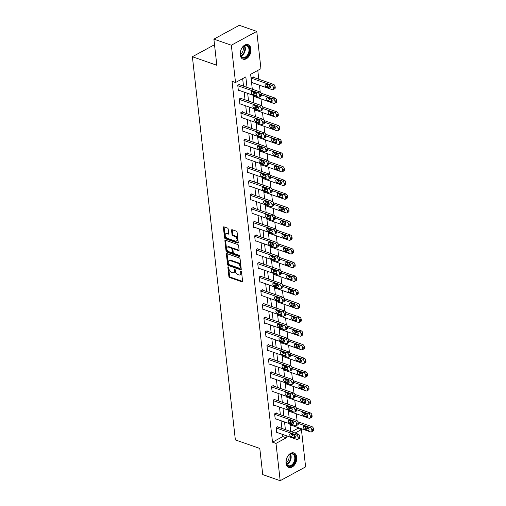 <?xml version="1.0" encoding="UTF-8"?>
<svg xmlns="http://www.w3.org/2000/svg" width="506" height="506" viewBox="0 0 506 506"><rect width="100%" height="100%" fill="white"/><g stroke="black" fill="none" stroke-linecap="round" stroke-linejoin="round"><path stroke-width="0.76" d="M228.276 266.845A0.677 0.411 -118.5 0 0 227.864 267.282L228.889 276.434A0.968 0.588 -118.5 0 0 229.673 277.535L242.007 281.848A0.968 0.588 -118.5 0 0 242.374 281.836A0.968 0.588 -118.5 0 0 242.595 281.222L241.571 272.07A0.677 0.411 -118.5 0 0 240.609 271.735L240.742 272.917A3.093 1.879 -118.5 0 1 240.027 274.872A3.093 1.879 -118.5 0 1 238.857 274.91L237.833 274.549A3.093 1.879 -118.5 0 1 235.328 271.026L235.195 269.843A0.677 0.411 -118.5 0 0 234.234 269.508L234.367 270.691A3.093 1.879 -118.5 0 1 233.652 272.645A3.093 1.879 -118.5 0 1 232.488 272.683L231.457 272.323A3.093 1.879 -118.5 0 1 228.959 268.8L228.82 267.617A0.677 0.411 -118.5 0 0 228.276 266.845M250.938 49A7.679 5.066 -70.7 0 1 248.693 56.691A7.679 5.066 -70.7 0 1 243.044 59.158A7.679 5.066 -70.7 0 1 240.217 54.825A7.679 5.066 -70.7 0 1 242.463 47.134A7.679 5.066 -70.7 0 1 248.111 44.661A7.679 5.066 -70.7 0 1 250.938 49M296.731 457.272A7.679 5.066 -70.7 0 1 294.486 464.963A7.679 5.066 -70.7 0 1 288.837 467.436A7.679 5.066 -70.7 0 1 286.01 463.098A7.679 5.066 -70.7 0 1 288.256 455.406A7.679 5.066 -70.7 0 1 293.904 452.94A7.679 5.066 -70.7 0 1 296.731 457.272M228.225 229.148A0.968 0.588 -118.5 0 0 227.447 228.048L223.987 226.84A0.968 0.588 -118.5 0 0 223.62 226.852A0.968 0.588 -118.5 0 0 223.399 227.46L224.537 237.63A0.968 0.588 -118.5 0 0 225.322 238.731L237.656 243.038A0.968 0.588 -118.5 0 0 238.016 243.025A0.968 0.588 -118.5 0 0 238.244 242.418L237.099 232.248A0.968 0.588 -118.5 0 0 236.321 231.147L232.14 229.686A0.968 0.588 -118.5 0 0 231.773 229.699A0.968 0.588 -118.5 0 0 231.552 230.312L232.039 234.664A0.968 0.588 -118.5 0 0 232.823 235.764L234.892 236.485A2.587 1.569 -118.5 0 1 236.833 238.731A2.587 1.569 -118.5 0 1 236.384 241.065A2.587 1.569 -118.5 0 1 235.41 241.096L227.289 238.256A2.587 1.569 -118.5 0 1 225.353 236.011A2.587 1.569 -118.5 0 1 225.796 233.683A2.587 1.569 -118.5 0 1 226.777 233.652L228.13 234.12A0.968 0.588 -118.5 0 0 228.491 234.107A0.968 0.588 -118.5 0 0 228.718 233.5L228.225 229.148M291.582 431.814L297.933 428.361L301.424 429.581L305.611 466.88L280.185 480.7L262.734 474.603L259.799 448.449L235.366 439.916L192.388 56.735L216.821 65.274L213.886 39.12L231.337 45.217L256.763 31.397L260.944 68.696L250.641 74.3L252.317 89.233M280.185 480.7L276.004 443.401L286.307 437.798L286.067 435.641M247.004 87.374L245.827 76.912L235.524 82.516L232.033 81.295L272.513 442.181L276.004 443.401M235.524 82.516L231.337 45.217M226.992 253.632A0.968 0.588 -118.5 0 0 226.625 253.645A0.968 0.588 -118.5 0 0 226.403 254.252L227.542 264.417A0.968 0.588 -118.5 0 0 228.326 265.517L240.66 269.831A0.968 0.588 -118.5 0 0 241.02 269.818A0.968 0.588 -118.5 0 0 241.248 269.205L240.11 259.04A0.968 0.588 -118.5 0 0 239.325 257.94L226.992 253.632M226.037 251.02L224.898 240.856A0.968 0.588 -118.5 0 1 225.126 240.249A0.968 0.588 -118.5 0 1 225.486 240.236L237.82 244.543A0.968 0.588 -118.5 0 1 238.604 245.644L239.091 249.996A0.968 0.588 -118.5 0 1 238.87 250.603A0.968 0.588 -118.5 0 1 238.503 250.615L233.5 248.87A0.968 0.588 -118.5 0 0 233.139 248.882A0.968 0.588 -118.5 0 0 232.912 249.49L233.234 252.38A0.968 0.588 -118.5 0 0 234.019 253.481L239.224 255.296A0.677 0.411 -118.5 0 1 239.363 256.504L226.821 252.127A0.968 0.588 -118.5 0 1 226.037 251.02L226.726 250.647L225.587 240.483L224.898 240.856M214.512 44.711L192.388 56.735M272.513 442.181L282.816 436.577L282.576 434.42M281.905 428.437L281.039 420.726M280.368 414.743L279.502 407.039M278.831 401.049L277.971 393.345M277.301 387.362L276.434 379.652M275.764 373.668L274.897 365.964M274.227 359.981L273.36 352.271M272.69 346.287L271.823 338.584M271.153 332.594L270.293 324.89M269.622 318.906L268.756 311.196M268.085 305.213L267.219 297.509M266.548 291.526L265.682 283.815M265.011 277.832L264.145 270.128M263.474 264.138L262.614 256.434M261.944 250.451L261.077 242.741M260.407 236.757L259.54 229.054M258.87 223.064L258.003 215.36M257.333 209.376L256.466 201.666M255.796 195.683L254.935 187.979M254.265 181.996L253.398 174.285M252.728 168.302L251.861 160.598M251.191 154.608L250.325 146.904M249.654 140.921L248.788 133.211M248.117 127.227L247.257 119.524M246.586 113.54L245.72 105.83M245.049 99.846L244.183 92.143M243.512 86.153L242.671 78.632M277.92 427.045L277.87 426.602L276.156 427.538L276.744 432.801L277.218 432.548M276.384 413.351L276.339 412.915L274.619 413.845L275.207 419.113L275.681 418.854M274.853 399.658L274.802 399.221L273.082 400.157L273.676 405.42L274.144 405.167M273.316 385.97L273.265 385.528L271.545 386.464L272.139 391.733L272.607 391.473M271.779 372.277L271.728 371.84L270.014 372.77L270.602 378.039L271.077 377.78M270.242 358.59L270.191 358.147L268.477 359.083L269.065 364.345L269.54 364.092M268.705 344.896L268.661 344.459L266.94 345.389L267.529 350.658L268.003 350.399M267.174 331.202L267.124 330.766L265.403 331.702L265.998 336.964L266.466 336.711M265.637 317.515L265.587 317.072L263.866 318.008L264.461 323.277L264.929 323.018M264.1 303.821L264.05 303.385L262.336 304.315L262.924 309.583L263.398 309.324M262.563 290.134L262.513 289.691L260.799 290.627L261.387 295.89L261.861 295.637M261.026 276.44L260.982 276.004L259.262 276.934L259.85 282.203L260.324 281.943M259.496 262.747L259.445 262.31L257.725 263.246L258.319 268.509L258.787 268.256M257.959 249.06L257.908 248.617L256.188 249.553L256.782 254.815L257.25 254.562M256.422 235.366L256.371 234.929L254.657 235.859L255.245 241.128L255.72 240.869M254.885 221.672L254.834 221.236L253.12 222.172L253.708 227.434L254.183 227.181M253.348 207.985L253.304 207.542L251.583 208.478L252.171 213.747L252.646 213.488M251.817 194.291L251.767 193.855L250.046 194.791L250.641 200.053L251.109 199.794M250.28 180.604L250.23 180.161L248.509 181.097L249.104 186.36L249.572 186.107M248.743 166.91L248.693 166.474L246.979 167.404L247.567 172.672L248.041 172.413M247.206 153.217L247.156 152.78L245.442 153.716L246.03 158.979L246.504 158.726M245.669 139.529L245.625 139.087L243.905 140.023L244.493 145.292L244.967 145.032M244.139 125.836L244.088 125.399L242.368 126.329L242.962 131.598L243.43 131.339M242.602 112.149L242.551 111.706L240.831 112.642L241.425 117.904L241.893 117.651M241.065 98.455L241.014 98.019L239.3 98.948L239.888 104.217L240.363 103.958M239.528 84.761L239.477 84.325L237.763 85.261L238.351 90.523L238.826 90.27M297.933 428.361L297.838 427.481M297.073 420.657L296.301 413.788M295.536 406.963L294.764 400.094M293.999 393.27L293.227 386.407M292.462 379.582L291.696 372.713M290.931 365.889L290.159 359.026M289.394 352.201L288.622 345.332M287.857 338.508L287.085 331.639M286.32 324.814L285.548 317.951M284.783 311.127L284.018 304.258M283.252 297.433L282.481 290.564M281.715 283.746L280.944 276.877M280.179 270.052L279.407 263.183M278.642 256.359L277.87 249.496M277.105 242.671L276.339 235.802M275.574 228.978L274.802 222.109M274.037 215.29L273.265 208.421M272.5 201.597L271.728 194.728M270.963 187.903L270.191 181.04M269.426 174.216L268.661 167.347M267.895 160.522L267.124 153.653M266.358 146.835L265.587 139.966M264.821 133.141L264.05 126.272M263.284 119.448L262.513 112.585M261.747 105.76L260.982 98.891M260.217 92.067L259.445 85.198M258.775 79.214L257.788 70.416M290.963 425.078L290.488 425.331L290.336 423.977M289.426 411.384L288.951 411.644L288.799 410.284M287.889 397.697L287.414 397.95L287.263 396.59M286.352 384.003L285.884 384.263L285.726 382.903M284.815 370.31L284.347 370.569L284.195 369.209M283.284 356.622L282.81 356.875L282.658 355.522M281.747 342.929L281.273 343.188L281.121 341.828M280.21 329.235L279.736 329.495L279.584 328.135M278.673 315.548L278.205 315.801L278.047 314.447M277.136 301.854L276.668 302.114L276.516 300.754M275.606 288.167L275.131 288.42L274.979 287.06M274.069 274.473L273.594 274.733L273.442 273.373M272.532 260.78L272.057 261.039L271.905 259.679M270.995 247.092L270.527 247.345L270.368 245.992M269.458 233.399L268.99 233.658L268.838 232.298M267.927 219.712L267.453 219.965L267.301 218.605M266.39 206.018L265.916 206.277L265.764 204.917M264.853 192.324L264.379 192.584L264.227 191.224M263.316 178.637L262.848 178.89L262.69 177.536M261.779 164.943L261.311 165.203L261.159 163.843M260.248 151.256L259.774 151.509L259.622 150.149M258.711 137.562L258.237 137.822L258.085 136.462M257.174 123.869L256.7 124.128L256.548 122.768M255.638 110.181L255.169 110.434L255.011 109.081M254.101 96.488L253.632 96.747L253.481 95.387M253.272 77.291L253.221 76.855L251.507 77.791L252.096 83.054L252.57 82.801M213.886 39.12L239.313 25.3L256.763 31.397M291.779 434.825L292.506 434.433M295.074 433.035L301.424 429.581M252.987 95.217L253.848 102.92M254.524 108.904L255.385 116.614M256.055 122.597L256.921 130.301M257.592 136.291L258.458 143.995M259.129 149.978L259.995 157.689M260.666 163.672L261.526 171.376M262.197 177.359L263.063 185.07M263.734 191.053L264.6 198.757M265.27 204.747L266.137 212.45M266.807 218.434L267.674 226.144M268.344 232.127L269.205 239.831M269.875 245.815L270.742 253.525M271.412 259.508L272.279 267.212M272.949 273.202L273.816 280.906M274.486 286.889L275.353 294.6M276.023 300.583L276.883 308.287M277.554 314.27L278.42 321.98M279.091 327.964L279.957 335.668M280.628 341.658L281.494 349.361M282.165 355.345L283.031 363.055M283.702 369.038L284.562 376.742M285.232 382.726L286.099 390.436M286.769 396.419L287.636 404.13M288.306 410.113L289.173 417.817M289.843 423.8L290.71 431.51M285.397 429.651L284.53 421.947M283.86 415.964L282.993 408.253M282.323 402.27L281.462 394.566M280.786 388.583L279.926 380.873M279.255 374.889L278.389 367.185M277.718 361.195L276.852 353.492M276.181 347.508L275.315 339.798M274.644 333.815L273.784 326.111M273.107 320.127L272.247 312.417M271.577 306.434L270.71 298.73M270.04 292.74L269.173 285.036M268.503 279.053L267.636 271.342M266.966 265.359L266.105 257.655M265.429 251.672L264.568 243.962M263.898 237.978L263.031 230.268M262.361 224.285L261.494 216.581M260.824 210.597L259.957 202.887M259.287 196.904L258.427 189.2M257.75 183.21L256.89 175.506M256.219 169.523L255.353 161.812M254.682 155.829L253.816 148.125M253.145 142.142L252.279 134.432M251.608 128.448L250.748 120.744M250.072 114.754L249.211 107.051M248.541 101.067L247.674 93.357M282.816 436.577L286.307 437.798M233.652 272.645L234.341 272.272A3.093 1.879 -118.5 0 0 235.056 270.318L234.367 270.691M234.942 269.287L235.056 270.318M240.027 274.872L240.711 274.499A3.093 1.879 -118.5 0 0 241.432 272.544L240.742 272.917M241.311 271.513L241.432 272.544M228.567 267.06L229.579 276.061A0.968 0.588 -118.5 0 0 230.356 277.161L242.595 281.437M227.086 253.664A0.968 0.588 -118.5 0 0 227.086 253.879L228.231 264.043A0.968 0.588 -118.5 0 0 229.009 265.144L241.248 269.42M228.396 263.809A0.677 0.411 -118.5 0 0 228.94 264.575L239.768 268.357A0.677 0.411 -118.5 0 0 240.179 267.921L240.04 266.675A3.093 1.879 -118.5 0 0 237.542 263.152L230.141 260.565A3.093 1.879 -118.5 0 0 228.971 260.609A3.093 1.879 -118.5 0 0 228.257 262.557L228.396 263.809M240.458 267.984A0.677 0.411 -118.5 0 0 240.869 267.547L240.179 267.921M228.971 260.609L229.661 260.236A3.093 1.879 -118.5 0 1 230.825 260.192L238.225 262.778A3.093 1.879 -118.5 0 1 240.73 266.301L240.869 267.547M239.091 250.211L234.189 248.497A0.968 0.588 -118.5 0 0 233.823 248.509L233.139 248.882M239.768 256.036L227.51 251.748L226.821 252.127M228.314 247.054A2.587 1.569 -118.5 0 0 227.333 247.092A2.587 1.569 -118.5 0 0 226.89 249.42A2.587 1.569 -118.5 0 0 228.826 251.665L231.691 252.665A0.968 0.588 -118.5 0 0 232.052 252.652A0.968 0.588 -118.5 0 0 232.279 252.045L231.95 249.154A0.968 0.588 -118.5 0 0 231.172 248.054L228.314 247.054L228.997 246.681A2.587 1.569 -118.5 0 0 228.023 246.719L227.333 247.092M232.052 252.652L232.741 252.279A0.968 0.588 -118.5 0 0 232.962 251.672L232.279 252.045M228.997 246.681L231.856 247.681A0.968 0.588 -118.5 0 1 232.64 248.781L232.962 251.672M226.726 250.647A0.968 0.588 -118.5 0 0 227.51 251.748M225.796 233.683L226.486 233.31A2.587 1.569 -118.5 0 1 227.46 233.279L228.718 233.715M236.384 241.065L237.074 240.685A2.587 1.569 -118.5 0 0 237.516 238.358A2.587 1.569 -118.5 0 0 235.581 236.112L234.892 236.485M232.235 229.724A0.968 0.588 -118.5 0 0 232.241 229.939L232.728 234.291A0.968 0.588 -118.5 0 0 233.506 235.391L235.581 236.112M224.082 226.871A0.968 0.588 -118.5 0 0 224.082 227.086L225.227 237.257A0.968 0.588 -118.5 0 0 226.005 238.358L238.244 242.627M298.325 423.433L310.203 427.583A1.967 1.195 -118.5 0 1 311.797 429.828L311.898 430.701A1.967 1.195 -118.5 0 1 311.443 431.947A1.967 1.195 -118.5 0 1 310.697 431.972L290.438 424.895M289.976 420.518L292.987 421.568M297.977 421.776L311.924 426.647A1.967 1.195 61.5 0 1 313.518 428.892L313.612 429.771A1.967 1.195 61.5 0 1 313.157 431.011L311.443 431.947M305.219 426.602A1.575 0.955 -118.5 0 0 306.465 428.196L309.021 429.094M307.781 427.494L304.429 426.324A1.575 0.955 -118.5 0 0 303.834 426.343A1.575 0.955 -118.5 0 0 303.562 427.766A1.575 0.955 -118.5 0 0 304.745 429.132L308.097 430.302A1.575 0.955 -118.5 0 0 308.692 430.283A1.575 0.955 -118.5 0 0 308.964 428.867A1.575 0.955 -118.5 0 0 307.781 427.494M276.206 427.975L296.465 435.052A1.967 1.195 -118.5 0 1 298.053 437.298L298.154 438.177A1.967 1.195 -118.5 0 1 297.699 439.417A1.967 1.195 -118.5 0 1 296.952 439.442L276.693 432.364M297.699 439.417L299.419 438.481A1.967 1.195 61.5 0 0 299.875 437.241L299.773 436.362A1.967 1.195 61.5 0 0 298.179 434.123L277.402 426.862M294.037 434.964A1.575 0.955 61.5 0 1 295.219 436.336A1.575 0.955 61.5 0 1 294.947 437.753A1.575 0.955 61.5 0 1 294.353 437.772L291.001 436.602A1.575 0.955 61.5 0 1 289.824 435.236A1.575 0.955 61.5 0 1 290.09 433.813A1.575 0.955 61.5 0 1 290.684 433.794L294.037 434.964M295.283 436.564L292.721 435.672A1.575 0.955 61.5 0 1 291.475 434.072M287.92 456.121A6.648 4.39 -70.7 0 1 288.218 455.729A6.648 4.39 -70.7 0 1 294.612 455.002A6.648 4.39 -70.7 0 1 293.708 463.863A6.648 4.39 -70.7 0 1 288.787 466.317A6.648 4.39 -70.7 0 1 286.13 461.712A6.648 4.39 -70.7 0 1 287.92 456.121M286.13 461.586A6.154 4.061 109.3 0 0 288.433 465.678A6.154 4.061 109.3 0 0 293.145 463.452A6.154 4.061 109.3 0 0 292.493 454.059A6.154 4.061 109.3 0 0 288.142 455.83M288.781 455.16A4.845 3.2 -70.7 0 1 287.806 461.023A4.845 3.2 -70.7 0 1 286.213 462.509M288.312 467.202A7.628 5.035 109.3 0 0 294.138 464.432A7.628 5.035 109.3 0 0 293.347 452.794M249.654 49.196A6.648 4.39 -70.7 0 1 245.682 57.64A6.648 4.39 -70.7 0 1 240.382 54.237A6.648 4.39 -70.7 0 1 240.331 53.434A6.648 4.39 -70.7 0 1 242.425 47.45A6.648 4.39 -70.7 0 1 249.654 49.196M240.331 53.307A6.154 4.061 109.3 0 0 240.375 53.927A6.154 4.061 109.3 0 0 242.64 57.399A6.154 4.061 109.3 0 0 247.168 55.42A6.154 4.061 109.3 0 0 248.965 49.259A6.154 4.061 109.3 0 0 246.7 45.787A6.154 4.061 109.3 0 0 242.342 47.551M242.981 46.881A4.845 3.2 -70.7 0 1 243.285 48.089A4.845 3.2 -70.7 0 1 240.413 54.231M242.519 58.924A7.628 5.035 109.3 0 0 248.123 56.451A7.628 5.035 109.3 0 0 250.343 48.823A7.628 5.035 109.3 0 0 247.554 44.515M296.788 409.74L308.673 413.889A1.967 1.195 -118.5 0 1 310.26 416.134L310.361 417.014A1.967 1.195 -118.5 0 1 309.906 418.253A1.967 1.195 -118.5 0 1 309.16 418.279L288.901 411.201M288.439 406.824L291.45 407.874M296.44 408.089L310.387 412.959A1.967 1.195 61.5 0 1 311.981 415.198L312.082 416.077A1.967 1.195 61.5 0 1 311.626 417.323L309.906 418.253M303.682 412.909A1.575 0.955 -118.5 0 0 304.928 414.509L307.49 415.401M306.244 413.807L302.892 412.63A1.575 0.955 -118.5 0 0 302.297 412.656A1.575 0.955 -118.5 0 0 302.031 414.072A1.575 0.955 -118.5 0 0 303.208 415.445L306.56 416.615A1.575 0.955 -118.5 0 0 307.155 416.59A1.575 0.955 -118.5 0 0 307.427 415.173A1.575 0.955 -118.5 0 0 306.244 413.807M295.251 396.053L307.136 400.202A1.967 1.195 -118.5 0 1 308.73 402.447L308.824 403.32A1.967 1.195 -118.5 0 1 308.369 404.566A1.967 1.195 -118.5 0 1 307.629 404.591L287.37 397.514M286.902 393.137L289.913 394.187M294.903 394.395L308.85 399.266A1.967 1.195 61.5 0 1 310.444 401.511L310.545 402.39A1.967 1.195 61.5 0 1 310.089 403.63L308.369 404.566M302.152 399.221A1.575 0.955 -118.5 0 0 303.391 400.815L305.953 401.713M304.707 400.113L301.361 398.943A1.575 0.955 -118.5 0 0 300.766 398.962A1.575 0.955 -118.5 0 0 300.494 400.379A1.575 0.955 -118.5 0 0 301.671 401.751L305.023 402.921A1.575 0.955 -118.5 0 0 305.618 402.902A1.575 0.955 -118.5 0 0 305.89 401.479A1.575 0.955 -118.5 0 0 304.707 400.113M274.669 414.287L294.928 421.365A1.967 1.195 -118.5 0 1 296.522 423.604L296.617 424.483A1.967 1.195 -118.5 0 1 296.162 425.723A1.967 1.195 -118.5 0 1 295.422 425.748L275.163 418.671M296.162 425.723L297.882 424.793A1.967 1.195 61.5 0 0 298.338 423.547L298.236 422.674A1.967 1.195 61.5 0 0 296.642 420.429L275.865 413.168M292.5 421.277A1.575 0.955 61.5 0 1 293.682 422.643A1.575 0.955 61.5 0 1 293.41 424.06A1.575 0.955 61.5 0 1 292.816 424.085L289.464 422.915A1.575 0.955 61.5 0 1 288.287 421.542A1.575 0.955 61.5 0 1 288.559 420.125A1.575 0.955 61.5 0 1 289.154 420.106L292.5 421.277M293.746 422.871L291.184 421.979A1.575 0.955 61.5 0 1 289.944 420.378M273.132 400.594L293.391 407.672A1.967 1.195 -118.5 0 1 294.985 409.917L295.08 410.79A1.967 1.195 -118.5 0 1 294.625 412.036A1.967 1.195 -118.5 0 1 293.885 412.061L273.626 404.983M294.625 412.036L296.345 411.1A1.967 1.195 61.5 0 0 296.801 409.86L296.699 408.981A1.967 1.195 61.5 0 0 295.112 406.735L274.328 399.481M290.969 407.583A1.575 0.955 61.5 0 1 292.145 408.956A1.575 0.955 61.5 0 1 291.873 410.372A1.575 0.955 61.5 0 1 291.279 410.391L287.933 409.221A1.575 0.955 61.5 0 1 286.75 407.849A1.575 0.955 61.5 0 1 287.022 406.432A1.575 0.955 61.5 0 1 287.617 406.413L290.969 407.583M292.209 409.183L289.647 408.285A1.575 0.955 61.5 0 1 288.407 406.691M293.714 382.359L305.599 386.508A1.967 1.195 -118.5 0 1 307.193 388.753L307.287 389.633A1.967 1.195 -118.5 0 1 306.832 390.872A1.967 1.195 -118.5 0 1 306.092 390.898L285.833 383.82M285.371 379.443L288.382 380.493M293.366 380.702L307.319 385.578A1.967 1.195 61.5 0 1 308.907 387.817L309.008 388.697A1.967 1.195 61.5 0 1 308.552 389.936L306.832 390.872M300.615 385.528A1.575 0.955 -118.5 0 0 301.854 387.128L304.416 388.02M303.176 386.42L299.824 385.249A1.575 0.955 -118.5 0 0 299.229 385.268A1.575 0.955 -118.5 0 0 298.957 386.692A1.575 0.955 -118.5 0 0 300.14 388.058L303.486 389.228A1.575 0.955 -118.5 0 0 304.081 389.209A1.575 0.955 -118.5 0 0 304.353 387.792A1.575 0.955 -118.5 0 0 303.176 386.42M292.183 368.665L304.062 372.821A1.967 1.195 -118.5 0 1 305.656 375.06L305.757 375.939A1.967 1.195 -118.5 0 1 305.301 377.179A1.967 1.195 -118.5 0 1 304.555 377.204L284.296 370.133M283.834 365.749L286.845 366.806M291.835 367.014L305.782 371.885A1.967 1.195 61.5 0 1 307.376 374.13L307.471 375.003A1.967 1.195 61.5 0 1 307.015 376.249L305.301 377.179M299.078 371.834A1.575 0.955 -118.5 0 0 300.317 373.434L302.879 374.326M301.639 372.732L298.287 371.562A1.575 0.955 -118.5 0 0 297.692 371.581A1.575 0.955 -118.5 0 0 297.42 372.998A1.575 0.955 -118.5 0 0 298.603 374.37L301.955 375.541A1.575 0.955 -118.5 0 0 302.55 375.522A1.575 0.955 -118.5 0 0 302.816 374.098A1.575 0.955 -118.5 0 0 301.639 372.732M290.646 354.978L302.525 359.127A1.967 1.195 -118.5 0 1 304.119 361.373L304.22 362.245A1.967 1.195 -118.5 0 1 303.764 363.491A1.967 1.195 -118.5 0 1 303.018 363.517L282.759 356.439M282.297 352.062L285.308 353.112M290.299 353.321L304.245 358.191A1.967 1.195 61.5 0 1 305.839 360.436L305.934 361.316A1.967 1.195 61.5 0 1 305.479 362.555L303.764 363.491M297.541 358.147A1.575 0.955 -118.5 0 0 298.787 359.741L301.342 360.639M300.102 359.039L296.75 357.868A1.575 0.955 -118.5 0 0 296.155 357.887A1.575 0.955 -118.5 0 0 295.883 359.311A1.575 0.955 -118.5 0 0 297.066 360.677L300.419 361.847A1.575 0.955 -118.5 0 0 301.013 361.828A1.575 0.955 -118.5 0 0 301.285 360.411A1.575 0.955 -118.5 0 0 300.102 359.039M271.595 386.9L291.854 393.978A1.967 1.195 -118.5 0 1 293.448 396.223L293.55 397.102A1.967 1.195 -118.5 0 1 293.094 398.342A1.967 1.195 -118.5 0 1 292.348 398.367L272.089 391.29M293.094 398.342L294.808 397.406A1.967 1.195 61.5 0 0 295.264 396.166L295.169 395.287A1.967 1.195 61.5 0 0 293.575 393.048L272.791 385.787M289.432 393.889A1.575 0.955 61.5 0 1 290.608 395.262A1.575 0.955 61.5 0 1 290.343 396.679A1.575 0.955 61.5 0 1 289.748 396.698L286.396 395.528A1.575 0.955 61.5 0 1 285.213 394.161A1.575 0.955 61.5 0 1 285.485 392.745A1.575 0.955 61.5 0 1 286.08 392.719L289.432 393.889M290.672 395.49L288.11 394.598A1.575 0.955 61.5 0 1 286.87 392.998M270.059 373.213L290.317 380.291A1.967 1.195 -118.5 0 1 291.911 382.53L292.013 383.409A1.967 1.195 -118.5 0 1 291.557 384.655A1.967 1.195 -118.5 0 1 290.811 384.68L270.552 377.602M291.557 384.655L293.271 383.719A1.967 1.195 61.5 0 0 293.727 382.473L293.632 381.6A1.967 1.195 61.5 0 0 292.038 379.355L271.254 372.093M287.895 380.202A1.575 0.955 61.5 0 1 289.078 381.568A1.575 0.955 61.5 0 1 288.806 382.991A1.575 0.955 61.5 0 1 288.211 383.01L284.859 381.84A1.575 0.955 61.5 0 1 283.676 380.468A1.575 0.955 61.5 0 1 283.948 379.051A1.575 0.955 61.5 0 1 284.543 379.032L287.895 380.202M289.135 381.802L286.579 380.904A1.575 0.955 61.5 0 1 285.333 379.304M268.528 359.519L288.787 366.597A1.967 1.195 -118.5 0 1 290.374 368.842L290.476 369.722A1.967 1.195 -118.5 0 1 290.02 370.961A1.967 1.195 -118.5 0 1 289.274 370.987L269.015 363.909M290.02 370.961L291.741 370.025A1.967 1.195 61.5 0 0 292.196 368.785L292.095 367.906A1.967 1.195 61.5 0 0 290.501 365.661L269.723 358.406M286.358 366.508A1.575 0.955 61.5 0 1 287.541 367.881A1.575 0.955 61.5 0 1 287.269 369.298A1.575 0.955 61.5 0 1 286.674 369.317L283.322 368.147A1.575 0.955 61.5 0 1 282.146 366.78A1.575 0.955 61.5 0 1 282.411 365.357A1.575 0.955 61.5 0 1 283.006 365.338L286.358 366.508M287.604 368.109L285.042 367.217A1.575 0.955 61.5 0 1 283.796 365.617M289.109 341.284L300.994 345.434A1.967 1.195 -118.5 0 1 302.582 347.679L302.683 348.558A1.967 1.195 -118.5 0 1 302.227 349.798A1.967 1.195 -118.5 0 1 301.481 349.823L281.222 342.745M280.76 338.369L283.771 339.418M288.762 339.634L302.708 344.504A1.967 1.195 61.5 0 1 304.302 346.743L304.403 347.622A1.967 1.195 61.5 0 1 303.948 348.868L302.227 349.798M296.004 344.453A1.575 0.955 -118.5 0 0 297.25 346.053L299.811 346.945M298.565 345.351L295.213 344.175A1.575 0.955 -118.5 0 0 294.618 344.2A1.575 0.955 -118.5 0 0 294.353 345.617A1.575 0.955 -118.5 0 0 295.529 346.983L298.882 348.16A1.575 0.955 -118.5 0 0 299.476 348.134A1.575 0.955 -118.5 0 0 299.748 346.718A1.575 0.955 -118.5 0 0 298.565 345.351M266.991 345.832L287.25 352.91A1.967 1.195 -118.5 0 1 288.844 355.149L288.939 356.028A1.967 1.195 -118.5 0 1 288.483 357.268A1.967 1.195 -118.5 0 1 287.743 357.293L267.484 350.215M288.483 357.268L290.204 356.338A1.967 1.195 61.5 0 0 290.659 355.092L290.558 354.219A1.967 1.195 61.5 0 0 288.964 351.974L268.186 344.712M284.821 352.821A1.575 0.955 61.5 0 1 286.004 354.187A1.575 0.955 61.5 0 1 285.732 355.604A1.575 0.955 61.5 0 1 285.137 355.629L281.785 354.459A1.575 0.955 61.5 0 1 280.609 353.087A1.575 0.955 61.5 0 1 280.881 351.67A1.575 0.955 61.5 0 1 281.475 351.651L284.821 352.821M286.067 354.415L283.505 353.523A1.575 0.955 61.5 0 1 282.266 351.923M287.572 327.597L299.457 331.746A1.967 1.195 -118.5 0 1 301.051 333.985L301.146 334.864A1.967 1.195 -118.5 0 1 300.69 336.11A1.967 1.195 -118.5 0 1 299.95 336.136L279.691 329.058M279.223 324.681L282.234 325.731M287.225 325.94L301.171 330.81A1.967 1.195 61.5 0 1 302.765 333.056L302.866 333.935A1.967 1.195 61.5 0 1 302.411 335.174L300.69 336.11M294.473 330.766A1.575 0.955 -118.5 0 0 295.713 332.36L298.274 333.258M297.028 331.658L293.682 330.488A1.575 0.955 -118.5 0 0 293.088 330.507A1.575 0.955 -118.5 0 0 292.816 331.923A1.575 0.955 -118.5 0 0 293.992 333.296L297.345 334.466A1.575 0.955 -118.5 0 0 297.939 334.447A1.575 0.955 -118.5 0 0 298.211 333.024A1.575 0.955 -118.5 0 0 297.028 331.658M265.454 332.138L285.713 339.216A1.967 1.195 -118.5 0 1 287.307 341.461L287.402 342.334A1.967 1.195 -118.5 0 1 286.946 343.58A1.967 1.195 -118.5 0 1 286.206 343.606L265.947 336.528M286.946 343.58L288.667 342.644A1.967 1.195 61.5 0 0 289.122 341.405L289.021 340.525A1.967 1.195 61.5 0 0 287.433 338.28L266.649 331.025M283.29 339.128A1.575 0.955 61.5 0 1 284.467 340.494A1.575 0.955 61.5 0 1 284.195 341.917A1.575 0.955 61.5 0 1 283.6 341.936L280.254 340.766A1.575 0.955 61.5 0 1 279.072 339.393A1.575 0.955 61.5 0 1 279.344 337.976A1.575 0.955 61.5 0 1 279.938 337.957L283.29 339.128M284.53 340.728L281.969 339.83A1.575 0.955 61.5 0 1 280.729 338.236M286.035 313.903L297.92 318.053A1.967 1.195 -118.5 0 1 299.514 320.298L299.609 321.177A1.967 1.195 -118.5 0 1 299.154 322.417A1.967 1.195 -118.5 0 1 298.413 322.442L278.155 315.364M277.693 310.988L280.703 312.038M285.688 312.246L299.641 317.123A1.967 1.195 61.5 0 1 301.228 319.362L301.329 320.241A1.967 1.195 61.5 0 1 300.874 321.481L299.154 322.417M292.936 317.072A1.575 0.955 -118.5 0 0 294.176 318.672L296.737 319.564M295.498 317.964L292.145 316.794A1.575 0.955 -118.5 0 0 291.551 316.813A1.575 0.955 -118.5 0 0 291.279 318.236A1.575 0.955 -118.5 0 0 292.462 319.602L295.808 320.772A1.575 0.955 -118.5 0 0 296.402 320.753A1.575 0.955 -118.5 0 0 296.674 319.337A1.575 0.955 -118.5 0 0 295.498 317.964M263.917 318.445L284.176 325.522A1.967 1.195 -118.5 0 1 285.77 327.768L285.871 328.647A1.967 1.195 -118.5 0 1 285.416 329.887A1.967 1.195 -118.5 0 1 284.669 329.912L264.41 322.834M285.416 329.887L287.13 328.951A1.967 1.195 61.5 0 0 287.585 327.711L287.49 326.832A1.967 1.195 61.5 0 0 285.896 324.593L265.112 317.332M281.753 325.434A1.575 0.955 61.5 0 1 282.93 326.806A1.575 0.955 61.5 0 1 282.664 328.223A1.575 0.955 61.5 0 1 282.07 328.242L278.717 327.072A1.575 0.955 61.5 0 1 277.535 325.706A1.575 0.955 61.5 0 1 277.807 324.289A1.575 0.955 61.5 0 1 278.401 324.264L281.753 325.434M282.993 327.034L280.432 326.142A1.575 0.955 61.5 0 1 279.192 324.542M284.505 300.21L296.383 304.365A1.967 1.195 -118.5 0 1 297.977 306.604L298.078 307.484A1.967 1.195 -118.5 0 1 297.623 308.723A1.967 1.195 -118.5 0 1 296.877 308.749L276.618 301.671M276.156 297.294L279.167 298.35M284.157 298.559L298.104 303.429A1.967 1.195 61.5 0 1 299.697 305.675L299.792 306.547A1.967 1.195 61.5 0 1 299.337 307.793L297.623 308.723M291.399 303.379A1.575 0.955 -118.5 0 0 292.639 304.979L295.2 305.871M293.961 304.277L290.608 303.107A1.575 0.955 -118.5 0 0 290.014 303.126A1.575 0.955 -118.5 0 0 289.742 304.542A1.575 0.955 -118.5 0 0 290.925 305.915L294.277 307.085A1.575 0.955 -118.5 0 0 294.871 307.066A1.575 0.955 -118.5 0 0 295.137 305.643A1.575 0.955 -118.5 0 0 293.961 304.277M262.38 304.757L282.639 311.835A1.967 1.195 -118.5 0 1 284.233 314.074L284.334 314.953A1.967 1.195 -118.5 0 1 283.879 316.193A1.967 1.195 -118.5 0 1 283.132 316.218L262.873 309.147M283.879 316.193L285.593 315.263A1.967 1.195 61.5 0 0 286.048 314.017L285.953 313.144A1.967 1.195 61.5 0 0 284.359 310.899L263.575 303.638M280.216 311.747A1.575 0.955 61.5 0 1 281.399 313.113A1.575 0.955 61.5 0 1 281.127 314.536A1.575 0.955 61.5 0 1 280.533 314.555L277.18 313.385A1.575 0.955 61.5 0 1 275.998 312.012A1.575 0.955 61.5 0 1 276.27 310.595A1.575 0.955 61.5 0 1 276.864 310.576L280.216 311.747M281.456 313.347L278.901 312.449A1.575 0.955 61.5 0 1 277.655 310.848M282.968 286.522L294.846 290.672A1.967 1.195 -118.5 0 1 296.44 292.917L296.541 293.79A1.967 1.195 -118.5 0 1 296.086 295.036A1.967 1.195 -118.5 0 1 295.34 295.061L275.081 287.984M274.619 283.607L277.63 284.657M282.62 284.865L296.567 289.736A1.967 1.195 61.5 0 1 298.16 291.981L298.255 292.86A1.967 1.195 61.5 0 1 297.8 294.1L296.086 295.036M289.862 289.691A1.575 0.955 -118.5 0 0 291.108 291.285L293.663 292.183M292.424 290.583L289.071 289.413A1.575 0.955 -118.5 0 0 288.477 289.432A1.575 0.955 -118.5 0 0 288.205 290.855A1.575 0.955 -118.5 0 0 289.388 292.221L292.74 293.391A1.575 0.955 -118.5 0 0 293.335 293.372A1.575 0.955 -118.5 0 0 293.606 291.956A1.575 0.955 -118.5 0 0 292.424 290.583M260.849 291.064L281.108 298.142A1.967 1.195 -118.5 0 1 282.696 300.387L282.797 301.26A1.967 1.195 -118.5 0 1 282.342 302.506A1.967 1.195 -118.5 0 1 281.595 302.531L261.336 295.453M282.342 302.506L284.062 301.57A1.967 1.195 61.5 0 0 284.517 300.33L284.416 299.451A1.967 1.195 61.5 0 0 282.822 297.205L262.045 289.951M278.68 298.053A1.575 0.955 61.5 0 1 279.862 299.425A1.575 0.955 61.5 0 1 279.59 300.842A1.575 0.955 61.5 0 1 278.996 300.861L275.643 299.691A1.575 0.955 61.5 0 1 274.467 298.325A1.575 0.955 61.5 0 1 274.733 296.902A1.575 0.955 61.5 0 1 275.327 296.883L278.68 298.053M279.926 299.653L277.364 298.755A1.575 0.955 61.5 0 1 276.118 297.161M281.431 272.829L293.316 276.978A1.967 1.195 -118.5 0 1 294.903 279.223L295.004 280.103A1.967 1.195 -118.5 0 1 294.549 281.342A1.967 1.195 -118.5 0 1 293.803 281.368L273.544 274.29M273.082 269.913L276.093 270.963M281.083 271.172L295.03 276.048A1.967 1.195 61.5 0 1 296.624 278.287L296.725 279.167A1.967 1.195 61.5 0 1 296.269 280.413L294.549 281.342M288.325 275.998A1.575 0.955 -118.5 0 0 289.571 277.598L292.133 278.49M290.887 276.896L287.534 275.719A1.575 0.955 -118.5 0 0 286.94 275.745A1.575 0.955 -118.5 0 0 286.674 277.161A1.575 0.955 -118.5 0 0 287.851 278.528L291.203 279.704A1.575 0.955 -118.5 0 0 291.798 279.679A1.575 0.955 -118.5 0 0 292.07 278.262A1.575 0.955 -118.5 0 0 290.887 276.896M259.312 277.377L279.571 284.448A1.967 1.195 -118.5 0 1 281.165 286.693L281.26 287.572A1.967 1.195 -118.5 0 1 280.805 288.812A1.967 1.195 -118.5 0 1 280.065 288.837L259.806 281.76M280.805 288.812L282.525 287.882A1.967 1.195 61.5 0 0 282.98 286.636L282.879 285.757A1.967 1.195 61.5 0 0 281.285 283.518L260.508 276.257M277.143 284.366A1.575 0.955 61.5 0 1 278.325 285.732A1.575 0.955 61.5 0 1 278.053 287.149A1.575 0.955 61.5 0 1 277.459 287.174L274.107 286.004A1.575 0.955 61.5 0 1 272.93 284.631A1.575 0.955 61.5 0 1 273.202 283.215A1.575 0.955 61.5 0 1 273.797 283.189L277.143 284.366M278.389 285.96L275.827 285.068A1.575 0.955 61.5 0 1 274.587 283.468M279.894 259.142L291.779 263.291A1.967 1.195 -118.5 0 1 293.372 265.53L293.467 266.409A1.967 1.195 -118.5 0 1 293.012 267.655A1.967 1.195 -118.5 0 1 292.272 267.68L272.013 260.603M271.545 256.226L274.556 257.276M279.546 257.484L293.493 262.355A1.967 1.195 61.5 0 1 295.087 264.6L295.188 265.479A1.967 1.195 61.5 0 1 294.732 266.719L293.012 267.655M286.794 262.304A1.575 0.955 -118.5 0 0 288.034 263.904L290.596 264.802M289.35 263.202L286.004 262.032A1.575 0.955 -118.5 0 0 285.409 262.051A1.575 0.955 -118.5 0 0 285.137 263.468A1.575 0.955 -118.5 0 0 286.314 264.84L289.666 266.011A1.575 0.955 -118.5 0 0 290.261 265.992A1.575 0.955 -118.5 0 0 290.533 264.568A1.575 0.955 -118.5 0 0 289.35 263.202M257.775 263.683L278.034 270.761A1.967 1.195 -118.5 0 1 279.628 273.006L279.723 273.879A1.967 1.195 -118.5 0 1 279.268 275.125A1.967 1.195 -118.5 0 1 278.528 275.15L258.269 268.072M279.268 275.125L280.988 274.189A1.967 1.195 61.5 0 0 281.444 272.949L281.342 272.07A1.967 1.195 61.5 0 0 279.755 269.825L258.971 262.57M275.612 270.672A1.575 0.955 61.5 0 1 276.788 272.038A1.575 0.955 61.5 0 1 276.516 273.461A1.575 0.955 61.5 0 1 275.922 273.48L272.576 272.31A1.575 0.955 61.5 0 1 271.393 270.938A1.575 0.955 61.5 0 1 271.665 269.521A1.575 0.955 61.5 0 1 272.26 269.502L275.612 270.672M276.852 272.272L274.29 271.374A1.575 0.955 61.5 0 1 273.05 269.78M278.357 245.448L290.242 249.597A1.967 1.195 -118.5 0 1 291.835 251.843L291.93 252.722A1.967 1.195 -118.5 0 1 291.475 253.961A1.967 1.195 -118.5 0 1 290.735 253.987L270.476 246.909M270.014 242.532L273.025 243.582M278.009 243.791L291.962 248.667A1.967 1.195 61.5 0 1 293.55 250.906L293.651 251.786A1.967 1.195 61.5 0 1 293.195 253.025L291.475 253.961M285.257 248.617A1.575 0.955 -118.5 0 0 286.497 250.217L289.059 251.109M287.819 249.509L284.467 248.338A1.575 0.955 -118.5 0 0 283.872 248.357A1.575 0.955 -118.5 0 0 283.6 249.781A1.575 0.955 -118.5 0 0 284.783 251.147L288.129 252.317A1.575 0.955 -118.5 0 0 288.724 252.298A1.575 0.955 -118.5 0 0 288.996 250.881A1.575 0.955 -118.5 0 0 287.819 249.509M256.238 249.989L276.497 257.067A1.967 1.195 -118.5 0 1 278.091 259.312L278.192 260.192A1.967 1.195 -118.5 0 1 277.737 261.431A1.967 1.195 -118.5 0 1 276.991 261.457L256.732 254.379M277.737 261.431L279.451 260.495A1.967 1.195 61.5 0 0 279.907 259.255L279.812 258.376A1.967 1.195 61.5 0 0 278.218 256.137L257.434 248.876M274.075 256.978A1.575 0.955 61.5 0 1 275.251 258.351A1.575 0.955 61.5 0 1 274.986 259.768A1.575 0.955 61.5 0 1 274.391 259.787L271.039 258.617A1.575 0.955 61.5 0 1 269.856 257.25A1.575 0.955 61.5 0 1 270.128 255.827A1.575 0.955 61.5 0 1 270.723 255.808L274.075 256.978M275.315 258.579L272.753 257.687A1.575 0.955 61.5 0 1 271.513 256.087M276.826 231.754L288.705 235.91A1.967 1.195 -118.5 0 1 290.299 238.149L290.4 239.028A1.967 1.195 -118.5 0 1 289.944 240.268A1.967 1.195 -118.5 0 1 289.198 240.293L268.939 233.215M268.477 228.838L271.488 229.895M276.478 230.103L290.425 234.974A1.967 1.195 61.5 0 1 292.019 237.219L292.114 238.092A1.967 1.195 61.5 0 1 291.658 239.338L289.944 240.268M283.721 234.923A1.575 0.955 -118.5 0 0 284.96 236.523L287.522 237.415M286.282 235.821L282.93 234.651A1.575 0.955 -118.5 0 0 282.335 234.67A1.575 0.955 -118.5 0 0 282.063 236.087A1.575 0.955 -118.5 0 0 283.246 237.459L286.598 238.63A1.575 0.955 -118.5 0 0 287.193 238.611A1.575 0.955 -118.5 0 0 287.459 237.187A1.575 0.955 -118.5 0 0 286.282 235.821M254.701 236.302L274.96 243.38A1.967 1.195 -118.5 0 1 276.554 245.619L276.655 246.498A1.967 1.195 -118.5 0 1 276.2 247.738A1.967 1.195 -118.5 0 1 275.454 247.763L255.195 240.692M276.2 247.738L277.914 246.808A1.967 1.195 61.5 0 0 278.37 245.562L278.275 244.689A1.967 1.195 61.5 0 0 276.681 242.444L255.897 235.182M272.538 243.291A1.575 0.955 61.5 0 1 273.721 244.657A1.575 0.955 61.5 0 1 273.449 246.08A1.575 0.955 61.5 0 1 272.854 246.099L269.502 244.929A1.575 0.955 61.5 0 1 268.319 243.557A1.575 0.955 61.5 0 1 268.591 242.14A1.575 0.955 61.5 0 1 269.186 242.121L272.538 243.291M273.778 244.885L271.222 243.993A1.575 0.955 61.5 0 1 269.976 242.393M275.289 218.067L287.168 222.216A1.967 1.195 -118.5 0 1 288.762 224.462L288.863 225.334A1.967 1.195 -118.5 0 1 288.407 226.58A1.967 1.195 -118.5 0 1 287.661 226.606L267.402 219.528M266.94 215.151L269.951 216.201M274.941 216.41L288.888 221.28A1.967 1.195 61.5 0 1 290.482 223.525L290.577 224.405A1.967 1.195 61.5 0 1 290.121 225.644L288.407 226.58M282.184 221.236A1.575 0.955 -118.5 0 0 283.43 222.83L285.985 223.728M284.745 222.128L281.393 220.958A1.575 0.955 -118.5 0 0 280.798 220.977A1.575 0.955 -118.5 0 0 280.526 222.4A1.575 0.955 -118.5 0 0 281.709 223.766L285.061 224.936A1.575 0.955 -118.5 0 0 285.656 224.917A1.575 0.955 -118.5 0 0 285.928 223.5A1.575 0.955 -118.5 0 0 284.745 222.128M253.171 222.608L273.43 229.686A1.967 1.195 -118.5 0 1 275.017 231.931L275.119 232.804A1.967 1.195 -118.5 0 1 274.663 234.05A1.967 1.195 -118.5 0 1 273.917 234.076L253.658 226.998M274.663 234.05L276.384 233.114A1.967 1.195 61.5 0 0 276.839 231.874L276.738 230.995A1.967 1.195 61.5 0 0 275.144 228.75L254.366 221.495M271.001 229.597A1.575 0.955 61.5 0 1 272.184 230.97A1.575 0.955 61.5 0 1 271.912 232.387A1.575 0.955 61.5 0 1 271.317 232.406L267.965 231.236A1.575 0.955 61.5 0 1 266.788 229.869A1.575 0.955 61.5 0 1 267.054 228.446A1.575 0.955 61.5 0 1 267.649 228.427L271.001 229.597M272.247 231.198L269.685 230.3A1.575 0.955 61.5 0 1 268.439 228.706M273.752 204.373L285.637 208.523A1.967 1.195 -118.5 0 1 287.225 210.768L287.326 211.647A1.967 1.195 -118.5 0 1 286.87 212.887A1.967 1.195 -118.5 0 1 286.124 212.912L265.865 205.834M265.403 201.458L268.414 202.508M273.404 202.716L287.351 207.593A1.967 1.195 61.5 0 1 288.945 209.832L289.046 210.711A1.967 1.195 61.5 0 1 288.591 211.957L286.87 212.887M280.647 207.542A1.575 0.955 -118.5 0 0 281.893 209.142L284.454 210.034M283.208 208.434L279.856 207.264A1.575 0.955 -118.5 0 0 279.261 207.289A1.575 0.955 -118.5 0 0 278.996 208.706A1.575 0.955 -118.5 0 0 280.172 210.072L283.524 211.249A1.575 0.955 -118.5 0 0 284.119 211.223A1.575 0.955 -118.5 0 0 284.391 209.807A1.575 0.955 -118.5 0 0 283.208 208.434M251.634 208.921L271.893 215.992A1.967 1.195 -118.5 0 1 273.487 218.238L273.582 219.117A1.967 1.195 -118.5 0 1 273.126 220.357A1.967 1.195 -118.5 0 1 272.386 220.382L252.127 213.304M273.126 220.357L274.847 219.427A1.967 1.195 61.5 0 0 275.302 218.181L275.201 217.302A1.967 1.195 61.5 0 0 273.607 215.063L252.829 207.802M269.464 215.91A1.575 0.955 61.5 0 1 270.647 217.276A1.575 0.955 61.5 0 1 270.375 218.693A1.575 0.955 61.5 0 1 269.78 218.718L266.428 217.542A1.575 0.955 61.5 0 1 265.252 216.176A1.575 0.955 61.5 0 1 265.524 214.759A1.575 0.955 61.5 0 1 266.118 214.734L269.464 215.91M270.71 217.504L268.148 216.612A1.575 0.955 61.5 0 1 266.909 215.012M272.215 190.686L284.1 194.835A1.967 1.195 -118.5 0 1 285.694 197.074L285.789 197.954A1.967 1.195 -118.5 0 1 285.333 199.2A1.967 1.195 -118.5 0 1 284.593 199.225L264.334 192.147M263.866 187.764L266.877 188.82M271.867 189.029L285.814 193.899A1.967 1.195 61.5 0 1 287.408 196.145L287.509 197.024A1.967 1.195 61.5 0 1 287.054 198.263L285.333 199.2M279.116 193.849A1.575 0.955 -118.5 0 0 280.356 195.449L282.917 196.347M281.671 194.747L278.325 193.577A1.575 0.955 -118.5 0 0 277.731 193.596A1.575 0.955 -118.5 0 0 277.459 195.012A1.575 0.955 -118.5 0 0 278.635 196.385L281.987 197.555A1.575 0.955 -118.5 0 0 282.582 197.536A1.575 0.955 -118.5 0 0 282.854 196.113A1.575 0.955 -118.5 0 0 281.671 194.747M250.097 195.227L270.356 202.305A1.967 1.195 -118.5 0 1 271.95 204.544L272.045 205.423A1.967 1.195 -118.5 0 1 271.589 206.669A1.967 1.195 -118.5 0 1 270.849 206.695L250.59 199.617M271.589 206.669L273.31 205.733A1.967 1.195 61.5 0 0 273.765 204.494L273.664 203.614A1.967 1.195 61.5 0 0 272.076 201.369L251.292 194.108M267.933 202.217A1.575 0.955 61.5 0 1 269.11 203.583A1.575 0.955 61.5 0 1 268.838 205.006A1.575 0.955 61.5 0 1 268.243 205.025L264.897 203.855A1.575 0.955 61.5 0 1 263.715 202.482A1.575 0.955 61.5 0 1 263.987 201.065A1.575 0.955 61.5 0 1 264.581 201.046L267.933 202.217M269.173 203.817L266.611 202.919A1.575 0.955 61.5 0 1 265.372 201.325M270.678 176.992L282.563 181.142A1.967 1.195 -118.5 0 1 284.157 183.387L284.252 184.266A1.967 1.195 -118.5 0 1 283.796 185.506A1.967 1.195 -118.5 0 1 283.056 185.531L262.797 178.454M262.336 174.077L265.346 175.127M270.33 175.335L284.283 180.212A1.967 1.195 61.5 0 1 285.871 182.451L285.972 183.33A1.967 1.195 61.5 0 1 285.517 184.57L283.796 185.506M277.579 180.161A1.575 0.955 -118.5 0 0 278.819 181.762L281.38 182.653M280.141 181.053L276.788 179.883A1.575 0.955 -118.5 0 0 276.194 179.902A1.575 0.955 -118.5 0 0 275.922 181.325A1.575 0.955 -118.5 0 0 277.105 182.691L280.45 183.861A1.575 0.955 -118.5 0 0 281.045 183.842A1.575 0.955 -118.5 0 0 281.317 182.426A1.575 0.955 -118.5 0 0 280.141 181.053M248.56 181.534L268.819 188.611A1.967 1.195 -118.5 0 1 270.413 190.857L270.514 191.736A1.967 1.195 -118.5 0 1 270.059 192.976A1.967 1.195 -118.5 0 1 269.312 193.001L249.053 185.923M270.059 192.976L271.773 192.04A1.967 1.195 61.5 0 0 272.228 190.8L272.133 189.921A1.967 1.195 61.5 0 0 270.539 187.682L249.755 180.421M266.396 188.523A1.575 0.955 61.5 0 1 267.573 189.895A1.575 0.955 61.5 0 1 267.307 191.312A1.575 0.955 61.5 0 1 266.713 191.331L263.36 190.161A1.575 0.955 61.5 0 1 262.178 188.795A1.575 0.955 61.5 0 1 262.45 187.372A1.575 0.955 61.5 0 1 263.044 187.353L266.396 188.523M267.636 190.123L265.074 189.231A1.575 0.955 61.5 0 1 263.835 187.631M269.148 163.299L281.026 167.454A1.967 1.195 -118.5 0 1 282.62 169.693L282.721 170.573A1.967 1.195 -118.5 0 1 282.266 171.812A1.967 1.195 -118.5 0 1 281.519 171.838L261.26 164.76M260.799 160.383L263.809 161.439M268.8 161.648L282.746 166.518A1.967 1.195 61.5 0 1 284.34 168.764L284.435 169.636A1.967 1.195 61.5 0 1 283.98 170.883L282.266 171.812M276.042 166.468A1.575 0.955 -118.5 0 0 277.282 168.068L279.843 168.96M278.604 167.366L275.251 166.196A1.575 0.955 -118.5 0 0 274.657 166.215A1.575 0.955 -118.5 0 0 274.385 167.631A1.575 0.955 -118.5 0 0 275.568 169.004L278.92 170.174A1.575 0.955 -118.5 0 0 279.514 170.149A1.575 0.955 -118.5 0 0 279.78 168.732A1.575 0.955 -118.5 0 0 278.604 167.366M247.023 167.847L267.282 174.924A1.967 1.195 -118.5 0 1 268.876 177.163L268.977 178.042A1.967 1.195 -118.5 0 1 268.522 179.282A1.967 1.195 -118.5 0 1 267.775 179.307L247.516 172.23M268.522 179.282L270.236 178.352A1.967 1.195 61.5 0 0 270.691 177.106L270.596 176.233A1.967 1.195 61.5 0 0 269.002 173.988L248.218 166.727M264.859 174.836A1.575 0.955 61.5 0 1 266.042 176.202A1.575 0.955 61.5 0 1 265.77 177.625A1.575 0.955 61.5 0 1 265.176 177.644L261.823 176.474A1.575 0.955 61.5 0 1 260.641 175.101A1.575 0.955 61.5 0 1 260.913 173.685A1.575 0.955 61.5 0 1 261.507 173.666L264.859 174.836M266.099 176.43L263.544 175.538A1.575 0.955 61.5 0 1 262.298 173.938M267.611 149.612L279.489 153.761A1.967 1.195 -118.5 0 1 281.083 156.006L281.184 156.879A1.967 1.195 -118.5 0 1 280.729 158.125A1.967 1.195 -118.5 0 1 279.982 158.15L259.723 151.073M259.262 146.696L262.272 147.746M267.263 147.954L281.209 152.825A1.967 1.195 61.5 0 1 282.803 155.07L282.898 155.949A1.967 1.195 61.5 0 1 282.443 157.189L280.729 158.125M274.505 152.78A1.575 0.955 -118.5 0 0 275.751 154.374L278.306 155.272M277.067 153.672L273.714 152.502A1.575 0.955 -118.5 0 0 273.12 152.521A1.575 0.955 -118.5 0 0 272.848 153.944A1.575 0.955 -118.5 0 0 274.031 155.31L277.383 156.48A1.575 0.955 -118.5 0 0 277.977 156.462A1.575 0.955 -118.5 0 0 278.249 155.045A1.575 0.955 -118.5 0 0 277.067 153.672M245.492 154.153L265.751 161.231A1.967 1.195 -118.5 0 1 267.339 163.476L267.44 164.349A1.967 1.195 -118.5 0 1 266.985 165.595A1.967 1.195 -118.5 0 1 266.238 165.62L245.979 158.542M266.985 165.595L268.705 164.659A1.967 1.195 61.5 0 0 269.16 163.419L269.059 162.54A1.967 1.195 61.5 0 0 267.465 160.294L246.688 153.04M263.322 161.142A1.575 0.955 61.5 0 1 264.505 162.515A1.575 0.955 61.5 0 1 264.233 163.931A1.575 0.955 61.5 0 1 263.639 163.95L260.286 162.78A1.575 0.955 61.5 0 1 259.11 161.414A1.575 0.955 61.5 0 1 259.376 159.991A1.575 0.955 61.5 0 1 259.97 159.972L263.322 161.142M264.568 162.742L262.007 161.844A1.575 0.955 61.5 0 1 260.761 160.25M266.074 135.918L277.958 140.067A1.967 1.195 -118.5 0 1 279.546 142.312L279.647 143.192A1.967 1.195 -118.5 0 1 279.192 144.431A1.967 1.195 -118.5 0 1 278.445 144.457L258.186 137.379M257.725 133.002L260.735 134.052M265.726 134.261L279.673 139.137A1.967 1.195 61.5 0 1 281.266 141.376L281.368 142.256A1.967 1.195 61.5 0 1 280.912 143.502L279.192 144.431M272.968 139.087A1.575 0.955 -118.5 0 0 274.214 140.687L276.776 141.579M275.53 139.979L272.177 138.808A1.575 0.955 -118.5 0 0 271.583 138.834A1.575 0.955 -118.5 0 0 271.317 140.251A1.575 0.955 -118.5 0 0 272.494 141.617L275.846 142.787A1.575 0.955 -118.5 0 0 276.44 142.768A1.575 0.955 -118.5 0 0 276.712 141.351A1.575 0.955 -118.5 0 0 275.53 139.979M243.955 140.459L264.214 147.537A1.967 1.195 -118.5 0 1 265.808 149.782L265.903 150.661A1.967 1.195 -118.5 0 1 265.448 151.901A1.967 1.195 -118.5 0 1 264.708 151.926L244.449 144.849M265.448 151.901L267.168 150.971A1.967 1.195 61.5 0 0 267.623 149.725L267.522 148.846A1.967 1.195 61.5 0 0 265.928 146.607L245.151 139.346M261.785 147.448A1.575 0.955 61.5 0 1 262.968 148.821A1.575 0.955 61.5 0 1 262.696 150.238A1.575 0.955 61.5 0 1 262.102 150.263L258.749 149.087A1.575 0.955 61.5 0 1 257.573 147.72A1.575 0.955 61.5 0 1 257.845 146.304A1.575 0.955 61.5 0 1 258.44 146.278L261.785 147.448M263.031 149.049L260.47 148.157A1.575 0.955 61.5 0 1 259.23 146.557M264.537 122.231L276.421 126.38A1.967 1.195 -118.5 0 1 278.015 128.619L278.11 129.498A1.967 1.195 -118.5 0 1 277.655 130.744A1.967 1.195 -118.5 0 1 276.915 130.769L256.656 123.692M256.188 119.308L259.198 120.365M264.189 120.573L278.136 125.444A1.967 1.195 61.5 0 1 279.729 127.689L279.831 128.568A1.967 1.195 61.5 0 1 279.375 129.808L277.655 130.744M271.437 125.393A1.575 0.955 -118.5 0 0 272.677 126.993L275.239 127.891M273.993 126.291L270.647 125.121A1.575 0.955 -118.5 0 0 270.052 125.14A1.575 0.955 -118.5 0 0 269.78 126.557A1.575 0.955 -118.5 0 0 270.957 127.929L274.309 129.1A1.575 0.955 -118.5 0 0 274.903 129.081A1.575 0.955 -118.5 0 0 275.175 127.657A1.575 0.955 -118.5 0 0 273.993 126.291M242.418 126.772L262.677 133.85A1.967 1.195 -118.5 0 1 264.271 136.089L264.366 136.968A1.967 1.195 -118.5 0 1 263.911 138.214A1.967 1.195 -118.5 0 1 263.171 138.239L242.912 131.162M263.911 138.214L265.631 137.278A1.967 1.195 61.5 0 0 266.086 136.038L265.985 135.159A1.967 1.195 61.5 0 0 264.398 132.914L243.614 125.652M260.255 133.761A1.575 0.955 61.5 0 1 261.431 135.127A1.575 0.955 61.5 0 1 261.166 136.55A1.575 0.955 61.5 0 1 260.565 136.569L257.219 135.399A1.575 0.955 61.5 0 1 256.036 134.027A1.575 0.955 61.5 0 1 256.308 132.61A1.575 0.955 61.5 0 1 256.903 132.591L260.255 133.761M261.494 135.361L258.933 134.463A1.575 0.955 61.5 0 1 257.693 132.863M263 108.537L274.885 112.686A1.967 1.195 -118.5 0 1 276.478 114.932L276.573 115.811A1.967 1.195 -118.5 0 1 276.118 117.05A1.967 1.195 -118.5 0 1 275.378 117.076L255.119 109.998M254.657 105.621L257.668 106.671M262.652 106.88L276.605 111.756A1.967 1.195 61.5 0 1 278.192 113.995L278.294 114.875A1.967 1.195 61.5 0 1 277.838 116.114L276.118 117.05M269.9 111.706A1.575 0.955 -118.5 0 0 271.14 113.306L273.702 114.198M272.462 112.598L269.11 111.428A1.575 0.955 -118.5 0 0 268.515 111.446A1.575 0.955 -118.5 0 0 268.243 112.87A1.575 0.955 -118.5 0 0 269.426 114.236L272.772 115.406A1.575 0.955 -118.5 0 0 273.366 115.387A1.575 0.955 -118.5 0 0 273.638 113.97A1.575 0.955 -118.5 0 0 272.462 112.598M240.881 113.078L261.14 120.156A1.967 1.195 -118.5 0 1 262.734 122.401L262.835 123.281A1.967 1.195 -118.5 0 1 262.38 124.52A1.967 1.195 -118.5 0 1 261.634 124.546L241.375 117.468M262.38 124.52L264.094 123.584A1.967 1.195 61.5 0 0 264.549 122.344L264.455 121.465A1.967 1.195 61.5 0 0 262.861 119.226L242.077 111.965M258.718 120.067A1.575 0.955 61.5 0 1 259.901 121.44A1.575 0.955 61.5 0 1 259.629 122.857A1.575 0.955 61.5 0 1 259.034 122.876L255.682 121.706A1.575 0.955 61.5 0 1 254.499 120.339A1.575 0.955 61.5 0 1 254.771 118.916A1.575 0.955 61.5 0 1 255.366 118.897L258.718 120.067M259.957 121.668L257.396 120.776A1.575 0.955 61.5 0 1 256.156 119.176M261.469 94.843L273.348 98.999A1.967 1.195 -118.5 0 1 274.941 101.238L275.043 102.117A1.967 1.195 -118.5 0 1 274.587 103.357A1.967 1.195 -118.5 0 1 273.841 103.382L253.582 96.304M253.12 91.928L256.131 92.984M261.121 93.193L275.068 98.063A1.967 1.195 61.5 0 1 276.662 100.308L276.757 101.181A1.967 1.195 61.5 0 1 276.301 102.427L274.587 103.357M268.363 98.012A1.575 0.955 -118.5 0 0 269.603 99.612L272.165 100.504M270.925 98.91L267.573 97.74A1.575 0.955 -118.5 0 0 266.978 97.759A1.575 0.955 -118.5 0 0 266.706 99.176A1.575 0.955 -118.5 0 0 267.889 100.549L271.241 101.719A1.575 0.955 -118.5 0 0 271.836 101.693A1.575 0.955 -118.5 0 0 272.101 100.277A1.575 0.955 -118.5 0 0 270.925 98.91M239.344 99.391L259.603 106.469A1.967 1.195 -118.5 0 1 261.197 108.708L261.298 109.587A1.967 1.195 -118.5 0 1 260.843 110.827A1.967 1.195 -118.5 0 1 260.097 110.852L239.838 103.774M260.843 110.827L262.557 109.897A1.967 1.195 61.5 0 0 263.012 108.651L262.918 107.778A1.967 1.195 61.5 0 0 261.324 105.533L240.546 98.272M257.181 106.38A1.575 0.955 61.5 0 1 258.364 107.746A1.575 0.955 61.5 0 1 258.092 109.163A1.575 0.955 61.5 0 1 257.497 109.188L254.145 108.018A1.575 0.955 61.5 0 1 252.962 106.646A1.575 0.955 61.5 0 1 253.234 105.229A1.575 0.955 61.5 0 1 253.829 105.21L257.181 106.38M258.421 107.974L255.865 107.082A1.575 0.955 61.5 0 1 254.619 105.482M251.552 78.228L271.811 85.305A1.967 1.195 -118.5 0 1 273.404 87.551L273.506 88.424A1.967 1.195 -118.5 0 1 273.05 89.67A1.967 1.195 -118.5 0 1 272.304 89.695L252.045 82.617M252.747 77.114L273.531 84.369A1.967 1.195 61.5 0 1 275.125 86.615L275.22 87.494A1.967 1.195 61.5 0 1 274.764 88.733L273.05 89.67M266.826 84.325A1.575 0.955 -118.5 0 0 268.072 85.919L270.628 86.817M269.388 85.217L266.036 84.047A1.575 0.955 -118.5 0 0 265.441 84.066A1.575 0.955 -118.5 0 0 265.169 85.482A1.575 0.955 -118.5 0 0 266.352 86.855L269.704 88.025A1.575 0.955 -118.5 0 0 270.299 88.006A1.575 0.955 -118.5 0 0 270.571 86.589A1.575 0.955 -118.5 0 0 269.388 85.217M237.814 85.697L258.073 92.775A1.967 1.195 -118.5 0 1 259.66 95.02L259.761 95.893A1.967 1.195 -118.5 0 1 259.306 97.139A1.967 1.195 -118.5 0 1 258.56 97.165L238.301 90.087M259.306 97.139L261.026 96.203A1.967 1.195 61.5 0 0 261.482 94.964L261.381 94.084A1.967 1.195 61.5 0 0 259.787 91.839L239.009 84.584M255.644 92.687A1.575 0.955 61.5 0 1 256.827 94.059A1.575 0.955 61.5 0 1 256.555 95.476A1.575 0.955 61.5 0 1 255.96 95.495L252.608 94.325A1.575 0.955 61.5 0 1 251.431 92.959A1.575 0.955 61.5 0 1 251.697 91.535A1.575 0.955 61.5 0 1 252.292 91.516L255.644 92.687M256.89 94.287L254.328 93.389A1.575 0.955 61.5 0 1 253.082 91.795M228.465 266.959L227.864 267.282M241.21 271.412L240.609 271.735M234.835 269.186L234.234 269.508M242.583 281.532L242.007 281.848M230.356 277.161L229.673 277.535M229.579 276.061L228.889 276.434M241.229 269.515L240.66 269.831M229.009 265.144L228.326 265.517M228.231 264.043L227.542 264.417M227.086 253.879L226.403 254.252M240.73 266.301L240.04 266.675M238.225 262.778L237.542 263.152M230.825 260.192L230.141 260.565M239.079 250.306L238.503 250.615M234.189 248.497L233.5 248.87M239.762 256.289L239.363 256.504M232.64 248.781L231.95 249.154M231.856 247.681L231.172 248.054M228.699 233.81L228.13 234.12M227.46 233.279L226.777 233.652M233.506 235.391L232.823 235.764M232.728 234.291L232.039 234.664M232.241 229.939L231.552 230.312M238.225 242.728L237.656 243.038M226.005 238.358L225.322 238.731M225.227 237.257L224.537 237.63M224.082 227.086L223.399 227.46M310.203 427.583L311.924 426.647M311.898 430.701L313.612 429.771M311.797 429.828L313.518 428.892M309.033 429.796L308.097 430.302M306.465 428.196L304.745 429.132M298.179 434.123L296.465 435.052M299.773 436.362L298.053 437.298M299.875 437.241L298.154 438.177M294.353 437.772L295.289 437.266M291.001 436.602L292.721 435.672M290.431 454.122A6.154 4.061 -70.7 0 1 289.508 462.18A6.154 4.061 -70.7 0 1 286.858 464.35M286.662 463.983A5.952 3.928 109.3 0 0 289.071 461.946A5.952 3.928 109.3 0 0 290.046 454.28M244.638 45.844A6.154 4.061 -70.7 0 1 245.328 47.988A6.154 4.061 -70.7 0 1 241.065 56.071M240.862 55.704A5.952 3.928 109.3 0 0 244.841 47.943A5.952 3.928 109.3 0 0 244.253 46.008M308.673 413.889L310.387 412.959M310.361 417.014L312.082 416.077M310.26 416.134L311.981 415.198M307.496 416.103L306.56 416.615M304.928 414.509L303.208 415.445M307.136 400.202L308.85 399.266M308.824 403.32L310.545 402.39M308.73 402.447L310.444 401.511M305.959 402.415L305.023 402.921M303.391 400.815L301.671 401.751M296.642 420.429L294.928 421.365M298.236 422.674L296.522 423.604M298.338 423.547L296.617 424.483M292.816 424.085L293.752 423.573M289.464 422.915L291.184 421.979M295.112 406.735L293.391 407.672M296.699 408.981L294.985 409.917M296.801 409.86L295.08 410.79M291.279 410.391L292.215 409.885M287.933 409.221L289.647 408.285M305.599 386.508L307.319 385.578M307.287 389.633L309.008 388.697M307.193 388.753L308.907 387.817M304.422 388.722L303.486 389.228M301.854 387.128L300.14 388.058M304.062 372.821L305.782 371.885M305.757 375.939L307.471 375.003M305.656 375.06L307.376 374.13M302.892 375.028L301.955 375.541M300.317 373.434L298.603 374.37M302.525 359.127L304.245 358.191M304.22 362.245L305.934 361.316M304.119 361.373L305.839 360.436M301.355 361.341L300.419 361.847M298.787 359.741L297.066 360.677M293.575 393.048L291.854 393.978M295.169 395.287L293.448 396.223M295.264 396.166L293.55 397.102M289.748 396.698L290.684 396.192M286.396 395.528L288.11 394.598M292.038 379.355L290.317 380.291M293.632 381.6L291.911 382.53M293.727 382.473L292.013 383.409M288.211 383.01L289.147 382.498M284.859 381.84L286.579 380.904M290.501 365.661L288.787 366.597M292.095 367.906L290.374 368.842M292.196 368.785L290.476 369.722M286.674 369.317L287.61 368.811M283.322 368.147L285.042 367.217M300.994 345.434L302.708 344.504M302.683 348.558L304.403 347.622M302.582 347.679L304.302 346.743M299.818 347.647L298.882 348.16M297.25 346.053L295.529 346.983M288.964 351.974L287.25 352.91M290.558 354.219L288.844 355.149M290.659 355.092L288.939 356.028M285.137 355.629L286.073 355.117M281.785 354.459L283.505 353.523M299.457 331.746L301.171 330.81M301.146 334.864L302.866 333.935M301.051 333.985L302.765 333.056M298.281 333.96L297.345 334.466M295.713 332.36L293.992 333.296M287.433 338.28L285.713 339.216M289.021 340.525L287.307 341.461M289.122 341.405L287.402 342.334M283.6 341.936L284.536 341.43M280.254 340.766L281.969 339.83M297.92 318.053L299.641 317.123M299.609 321.177L301.329 320.241M299.514 320.298L301.228 319.362M296.744 320.266L295.808 320.772M294.176 318.672L292.462 319.602M285.896 324.593L284.176 325.522M287.49 326.832L285.77 327.768M287.585 327.711L285.871 328.647M282.07 328.242L283.006 327.736M278.717 327.072L280.432 326.142M296.383 304.365L298.104 303.429M298.078 307.484L299.792 306.547M297.977 306.604L299.697 305.675M295.213 306.573L294.277 307.085M292.639 304.979L290.925 305.915M284.359 310.899L282.639 311.835M285.953 313.144L284.233 314.074M286.048 314.017L284.334 314.953M280.533 314.555L281.469 314.043M277.18 313.385L278.901 312.449M294.846 290.672L296.567 289.736M296.541 293.79L298.255 292.86M296.44 292.917L298.16 291.981M293.676 292.885L292.74 293.391M291.108 291.285L289.388 292.221M282.822 297.205L281.108 298.142M284.416 299.451L282.696 300.387M284.517 300.33L282.797 301.26M278.996 300.861L279.932 300.355M275.643 299.691L277.364 298.755M293.316 276.978L295.03 276.048M295.004 280.103L296.725 279.167M294.903 279.223L296.624 278.287M292.139 279.192L291.203 279.704M289.571 277.598L287.851 278.528M281.285 283.518L279.571 284.448M282.879 285.757L281.165 286.693M282.98 286.636L281.26 287.572M277.459 287.174L278.395 286.662M274.107 286.004L275.827 285.068M291.779 263.291L293.493 262.355M293.467 266.409L295.188 265.479M293.372 265.53L295.087 264.6M290.602 265.505L289.666 266.011M288.034 263.904L286.314 264.84M279.755 269.825L278.034 270.761M281.342 272.07L279.628 273.006M281.444 272.949L279.723 273.879M275.922 273.48L276.858 272.974M272.576 272.31L274.29 271.374M290.242 249.597L291.962 248.667M291.93 252.722L293.651 251.786M291.835 251.843L293.55 250.906M289.065 251.811L288.129 252.317M286.497 250.217L284.783 251.147M278.218 256.137L276.497 257.067M279.812 258.376L278.091 259.312M279.907 259.255L278.192 260.192M274.391 259.787L275.327 259.281M271.039 258.617L272.753 257.687M288.705 235.91L290.425 234.974M290.4 239.028L292.114 238.092M290.299 238.149L292.019 237.219M287.534 238.117L286.598 238.63M284.96 236.523L283.246 237.459M276.681 242.444L274.96 243.38M278.275 244.689L276.554 245.619M278.37 245.562L276.655 246.498M272.854 246.099L273.79 245.587M269.502 244.929L271.222 243.993M287.168 222.216L288.888 221.28M288.863 225.334L290.577 224.405M288.762 224.462L290.482 223.525M285.998 224.43L285.061 224.936M283.43 222.83L281.709 223.766M275.144 228.75L273.43 229.686M276.738 230.995L275.017 231.931M276.839 231.874L275.119 232.804M271.317 232.406L272.253 231.9M267.965 231.236L269.685 230.3M285.637 208.523L287.351 207.593M287.326 211.647L289.046 210.711M287.225 210.768L288.945 209.832M284.461 210.736L283.524 211.249M281.893 209.142L280.172 210.072M273.607 215.063L271.893 215.992M275.201 217.302L273.487 218.238M275.302 218.181L273.582 219.117M269.78 218.718L270.716 218.206M266.428 217.542L268.148 216.612M284.1 194.835L285.814 193.899M285.789 197.954L287.509 197.024M285.694 197.074L287.408 196.145M282.924 197.049L281.987 197.555M280.356 195.449L278.635 196.385M272.076 201.369L270.356 202.305M273.664 203.614L271.95 204.544M273.765 204.494L272.045 205.423M268.243 205.025L269.179 204.519M264.897 203.855L266.611 202.919M282.563 181.142L284.283 180.212M284.252 184.266L285.972 183.33M284.157 183.387L285.871 182.451M281.387 183.355L280.45 183.861M278.819 181.762L277.105 182.691M270.539 187.682L268.819 188.611M272.133 189.921L270.413 190.857M272.228 190.8L270.514 191.736M266.713 191.331L267.649 190.825M263.36 190.161L265.074 189.231M281.026 167.454L282.746 166.518M282.721 170.573L284.435 169.636M282.62 169.693L284.34 168.764M279.856 169.662L278.92 170.174M277.282 168.068L275.568 169.004M269.002 173.988L267.282 174.924M270.596 176.233L268.876 177.163M270.691 177.106L268.977 178.042M265.176 177.644L266.112 177.132M261.823 176.474L263.544 175.538M279.489 153.761L281.209 152.825M281.184 156.879L282.898 155.949M281.083 156.006L282.803 155.07M278.319 155.974L277.383 156.48M275.751 154.374L274.031 155.31M267.465 160.294L265.751 161.231M269.059 162.54L267.339 163.476M269.16 163.419L267.44 164.349M263.639 163.95L264.575 163.444M260.286 162.78L262.007 161.844M277.958 140.067L279.673 139.137M279.647 143.192L281.368 142.256M279.546 142.312L281.266 141.376M276.782 142.281L275.846 142.787M274.214 140.687L272.494 141.617M265.928 146.607L264.214 147.537M267.522 148.846L265.808 149.782M267.623 149.725L265.903 150.661M262.102 150.263L263.038 149.751M258.749 149.087L260.47 148.157M276.421 126.38L278.136 125.444M278.11 129.498L279.831 128.568M278.015 128.619L279.729 127.689M275.245 128.587L274.309 129.1M272.677 126.993L270.957 127.929M264.398 132.914L262.677 133.85M265.985 135.159L264.271 136.089M266.086 136.038L264.366 136.968M260.565 136.569L261.501 136.063M257.219 135.399L258.933 134.463M274.885 112.686L276.605 111.756M276.573 115.811L278.294 114.875M276.478 114.932L278.192 113.995M273.708 114.9L272.772 115.406M271.14 113.306L269.426 114.236M262.861 119.226L261.14 120.156M264.455 121.465L262.734 122.401M264.549 122.344L262.835 123.281M259.034 122.876L259.97 122.37M255.682 121.706L257.396 120.776M273.348 98.999L275.068 98.063M275.043 102.117L276.757 101.181M274.941 101.238L276.662 100.308M272.177 101.206L271.241 101.719M269.603 99.612L267.889 100.549M261.324 105.533L259.603 106.469M262.918 107.778L261.197 108.708M263.012 108.651L261.298 109.587M257.497 109.188L258.433 108.676M254.145 108.018L255.865 107.082M271.811 85.305L273.531 84.369M273.506 88.424L275.22 87.494M273.404 87.551L275.125 86.615M270.64 87.519L269.704 88.025M268.072 85.919L266.352 86.855M259.787 91.839L258.073 92.775M261.381 94.084L259.66 95.02M261.482 94.964L259.761 95.893M255.96 95.495L256.896 94.989M252.608 94.325L254.328 93.389M240.711 267.978L240.027 268.351"/></g></svg>
